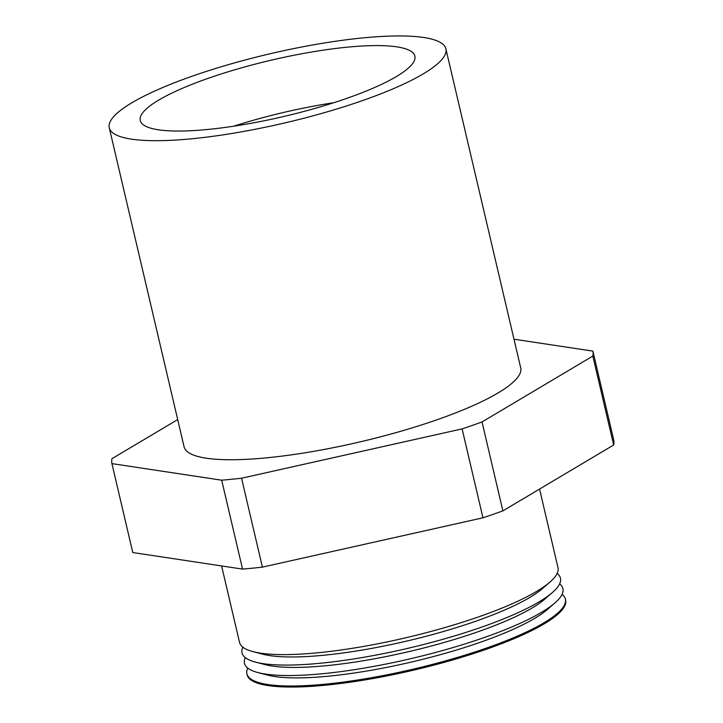 <?xml version="1.0" encoding="UTF-8"?>
<svg xmlns="http://www.w3.org/2000/svg" width="723" height="723" viewBox="0 0 723 723"><rect width="100%" height="100%" fill="white"/><g stroke="black" fill="none" stroke-linecap="round" stroke-linejoin="round"><path stroke-width="1.08" d="M396.819 46.85A141.048 28.848 166.8 0 1 414.894 56.105A141.048 28.848 166.8 0 1 316.15 108.07A141.048 28.848 166.8 0 1 158.328 129.779A141.048 28.848 166.8 0 1 140.253 120.524A141.048 28.848 166.8 0 1 238.997 68.558A141.048 28.848 166.8 0 1 396.819 46.85M131.414 139.141A172.878 35.355 166.8 0 1 109.263 127.79A172.878 35.355 166.8 0 1 230.294 64.103A172.878 35.355 166.8 0 1 423.732 37.497A172.878 35.355 166.8 0 1 445.883 48.839A172.878 35.355 166.8 0 1 324.853 112.526A172.878 35.355 166.8 0 1 131.414 139.141M445.883 48.839L520.714 367.89A172.878 35.355 166.8 0 1 399.692 431.577A172.878 35.355 166.8 0 1 206.254 458.192A172.878 35.355 166.8 0 1 184.094 446.841L109.263 127.79M539.557 489.064L558.002 567.727A163.552 33.448 166.8 0 1 549.977 582.042A163.552 33.448 166.8 0 1 414.577 635.671A163.552 33.448 166.8 0 1 260.506 653.149A163.552 33.448 166.8 0 1 253.104 651.667A163.552 33.448 166.8 0 1 239.548 642.422L221.609 565.937M549.977 582.042L542.422 588.603A154.044 31.505 166.8 0 1 414.885 639.123A154.044 31.505 166.8 0 1 269.769 655.589A154.044 31.505 166.8 0 1 262.792 654.188L253.104 651.667M557.162 573.438A163.552 33.448 166.8 0 1 552.435 592.499A163.552 33.448 166.8 0 1 417.035 646.136A163.552 33.448 166.8 0 1 262.964 663.615A163.552 33.448 166.8 0 1 255.553 662.132A163.552 33.448 166.8 0 1 242.847 647.166M552.435 592.499L544.871 599.069A154.044 31.505 166.8 0 1 417.343 649.588A154.044 31.505 166.8 0 1 272.228 666.046A154.044 31.505 166.8 0 1 265.251 664.654L255.553 662.132M559.62 583.904A163.552 33.448 166.8 0 1 554.884 602.955A163.552 33.448 166.8 0 1 419.485 656.592A163.552 33.448 166.8 0 1 265.413 674.071A163.552 33.448 166.8 0 1 258.012 672.589A163.552 33.448 166.8 0 1 245.296 657.623M554.884 602.955L547.329 609.525A154.044 31.505 166.8 0 1 419.792 660.045A154.044 31.505 166.8 0 1 274.677 676.511A154.044 31.505 166.8 0 1 267.7 675.11L258.012 672.589M562.069 594.36A163.552 33.448 166.8 0 1 565.368 599.105A163.552 33.448 166.8 0 1 450.872 659.358A163.552 33.448 166.8 0 1 267.871 684.536A163.552 33.448 166.8 0 1 246.914 673.8A163.552 33.448 166.8 0 1 247.754 668.088M565.368 599.105L565.612 600.153A163.552 33.448 166.8 0 1 451.116 660.406A163.552 33.448 166.8 0 1 268.116 685.576A163.552 33.448 166.8 0 1 247.158 674.848L246.914 673.8M502.883 510.881L613.673 444.988L592.824 356.068L482.033 421.961L502.883 510.881A246.968 50.502 166.8 0 1 482.964 517.804L462.114 428.893L241.554 478.219L262.404 567.13L482.964 517.804M262.404 567.13A246.968 50.502 166.8 0 1 242.548 569.1L221.69 480.189L111.929 463.615L132.779 552.535L242.548 569.1M513.99 339.204L592.887 351.116L613.737 440.027A246.968 50.502 166.8 0 1 613.673 444.988M482.033 421.961A246.968 50.502 166.8 0 1 462.114 428.893M592.887 351.116A246.968 50.502 166.8 0 1 592.824 356.068M111.929 463.615A246.968 50.502 166.8 0 1 111.993 458.662L177.695 419.584M241.554 478.219A246.968 50.502 166.8 0 1 221.69 480.189M233.674 126.2A141.048 28.848 166.8 0 1 333.737 102.729"/></g></svg>
